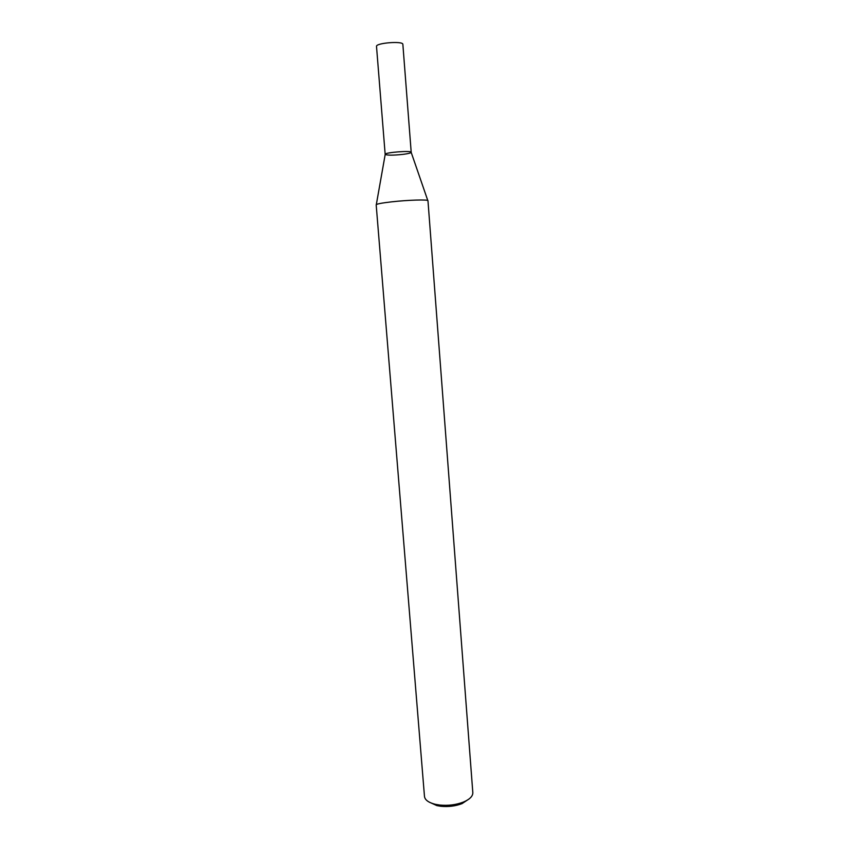 <?xml version="1.0" encoding="UTF-8"?>
<svg xmlns="http://www.w3.org/2000/svg" width="849" height="849" viewBox="0 0 849 849"><rect width="100%" height="100%" fill="white"/><g stroke="black" fill="none" stroke-linecap="round" stroke-linejoin="round"><path stroke-width="1.27" d="M439.75 805.043C448.198 805.85 456.072 804.863 463.363 802.082C469.752 799.376 472.904 796.213 472.819 792.616L427.97 200.735C428.618 199.377 407.881 199.982 391.569 201.85C381.689 202.985 376.563 203.983 376.181 204.811L424.479 796.426C424.956 799.991 428.565 802.613 435.293 804.3L439.75 805.043M428.989 801.997L436.842 805.605L440.833 806.285C448.431 807.006 455.499 806.125 462.047 803.621L469.242 798.835M427.8 200.544L411.192 152.395C412.699 150.209 383.366 152.523 385.202 154.444L376.319 204.598M403.349 154.327C408.358 153.658 410.98 152.979 411.203 152.311C411.744 150.305 384.321 152.47 385.17 154.359C387.102 155.42 393.161 155.409 403.349 154.327M411.203 152.311L402.861 44.36C403.296 40.752 375.523 42.938 376.51 46.44L385.17 154.359M462.047 803.621L463.363 802.082M436.842 805.605L435.293 804.3"/></g></svg>
